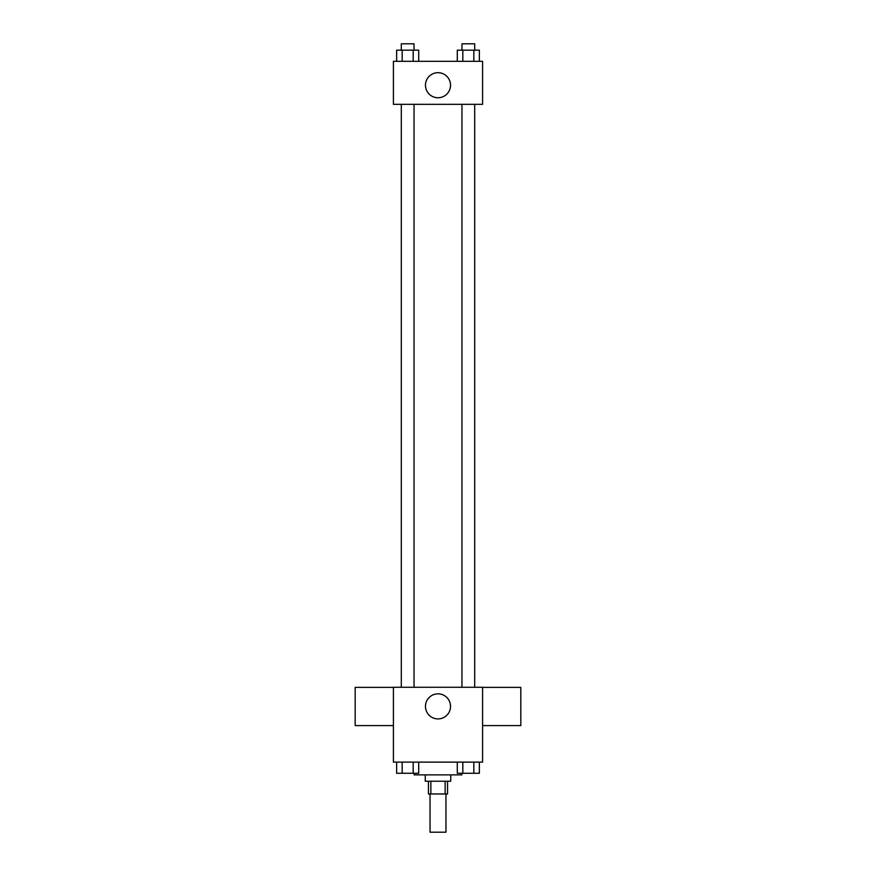 <?xml version="1.0" encoding="UTF-8"?>
<svg xmlns="http://www.w3.org/2000/svg" width="876" height="876" viewBox="0 0 876 876"><rect width="100%" height="100%" fill="white"/><g stroke="black" fill="none" stroke-linecap="round" stroke-linejoin="round"><path stroke-width="1.31" d="M430.039 793.974L430.039 832.2L445.961 832.2L445.961 793.974M445.139 781.228L445.139 793.974L428.441 793.974L428.441 781.228M445.139 793.974L447.559 793.974L447.559 781.228M450.746 774.866L450.746 781.228L425.254 781.228L425.254 774.866M430.861 781.228L430.861 793.974M414.107 773.267L414.107 774.866L461.893 774.866L461.893 773.267M482.599 762.12L393.401 762.12L393.401 687.266L482.599 687.266L482.599 762.12M450.527 706.374A12.527 12.527 0 0 1 431.737 717.225A12.527 12.527 0 0 1 431.737 695.522A12.527 12.527 0 0 1 450.527 706.374M482.599 725.591L520.826 725.591L520.826 687.364L482.599 687.364M393.401 687.364L355.174 687.364L355.174 725.591L393.401 725.591M461.959 687.266L461.959 104.321M414.041 104.321L414.041 687.266M482.599 104.321L393.401 104.321L393.401 61.32L482.599 61.32L482.599 104.321M450.527 85.213A12.527 12.527 0 0 1 431.737 96.064A12.527 12.527 0 0 1 431.737 74.361A12.527 12.527 0 0 1 450.527 85.213M479.358 61.32L479.358 50.173L457.294 50.173L457.294 61.32M473.839 50.173L473.839 61.32M462.813 50.173L462.813 61.32M461.959 50.173L461.959 43.8L474.693 43.8L474.693 50.173M418.706 61.32L418.706 50.173L396.642 50.173L396.642 61.32M413.187 50.173L413.187 61.32M402.161 50.173L402.161 61.32M401.307 50.173L401.307 43.8L414.041 43.8L414.041 50.173M479.358 762.12L479.358 773.267L457.294 773.267L457.294 762.12M473.839 762.12L473.839 773.267M462.813 762.12L462.813 773.267M474.693 773.267L461.959 773.267M418.706 762.12L418.706 773.267L396.642 773.267L396.642 762.12M413.187 762.12L413.187 773.267M402.161 762.12L402.161 773.267M414.041 773.267L401.307 773.267M474.693 687.266L474.693 104.321M401.307 104.321L401.307 687.266"/></g></svg>
